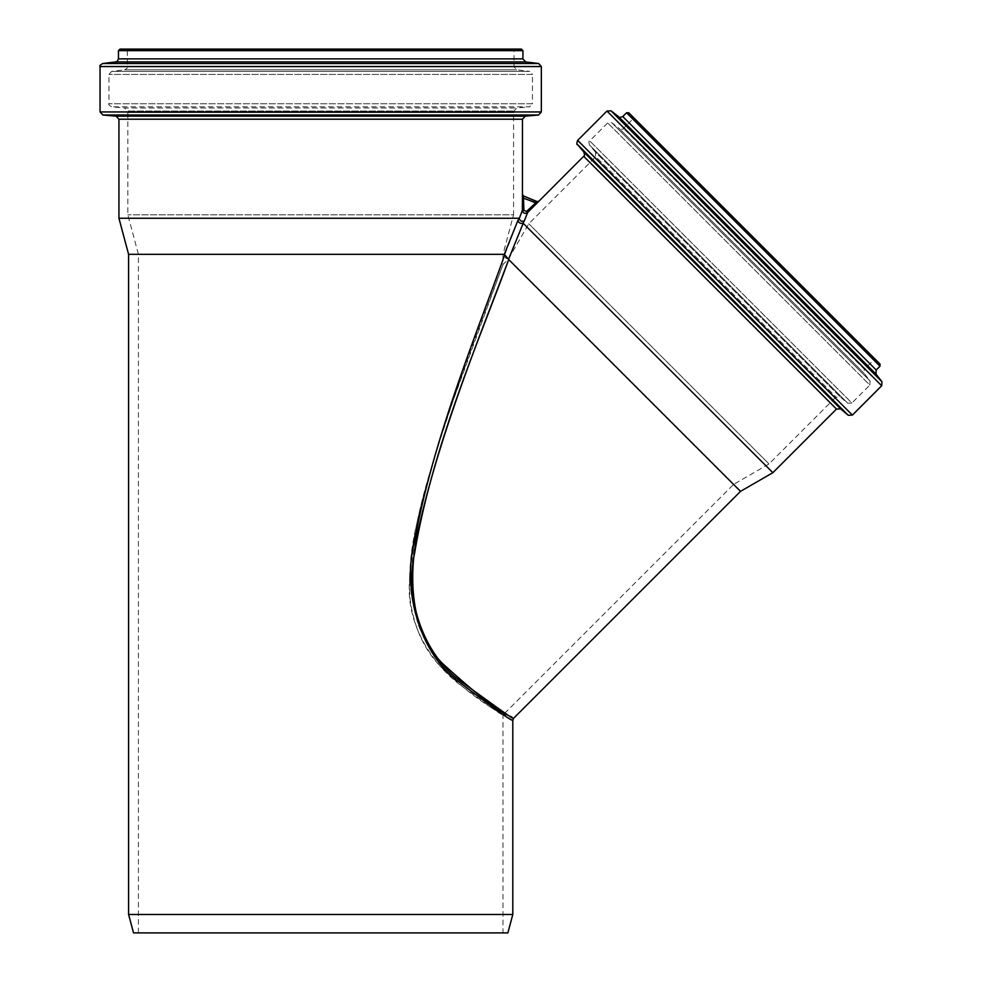 <?xml version="1.0" encoding="UTF-8"?>
<svg xmlns="http://www.w3.org/2000/svg" width="982" height="982" viewBox="0 0 982 982"><rect width="100%" height="100%" fill="white"/><g stroke="black" fill="none" stroke-linecap="round" stroke-linejoin="round"><path stroke-width="0.74" stroke-dasharray="4.91 3.68" d="M522.375 197.775L522.449 194.485A1.534 1.534 -67.5 0 0 523.394 195.909L523.909 210.344L522.375 210.344L522.375 197.775L536.491 203.63L527.604 212.517C524.916 214.076 523.173 213.352 522.375 210.344L519.257 218.556C520.19 221.134 521.896 221.871 524.363 220.778L523.05 223.147L772.871 472.686M523.909 210.344L526.524 211.437L537.093 201.58A1.534 1.534 112.5 0 0 538.762 201.249L536.491 203.63M526.524 211.437L527.604 212.517L524.363 220.778M523.394 195.909L537.056 201.568M523.271 223.086L508.566 259.26L507.706 258.659M512.8 720.346L505.362 715.718M503.484 714.515L473.054 693.366L460.202 682.821L438.708 660.972L425.783 642.019L417.755 623.828L411.642 592.293L411.237 583.578L412.943 552.817L415.104 537.584L425.108 491.209L432.706 463.479L442.833 430.128L464.682 364.874L504.564 255.308L505.742 257.505M507.252 258.462L506.565 258.106M740.526 491.356L508.701 259.543C480.959 336.065 432.424 445.779 414.637 553.05C403.553 604.053 427.759 658.541 461.061 681.471C501.728 711.054 518.484 722.813 511.315 716.75C500.231 712.797 477.461 695.182 442.992 663.918C408.905 630.825 407.444 570.898 419.891 522.952C441.998 427.158 482.997 328.233 508.701 259.543L508.566 259.26M523.05 223.147C520.399 223.773 518.692 222.865 517.919 220.422L519.257 218.556M128.593 254.326L504.306 254.326L504.564 255.308L517.919 220.422M118.932 218.25L519.11 218.25M128.593 914.488L512.8 914.488M834.909 398.066L594.699 157.857L834.909 398.066L769.004 463.958L528.795 223.749L769.004 463.958L733.579 484.421L508.345 259.174L733.579 484.421L502.98 715.006C501.63 715.129 487.637 705.309 461.012 685.534C435.677 667.024 406.757 628.075 409.371 583.394C411.544 519.331 434.019 458.938 452.972 400.975L502.98 264.539L474.65 340.14C454.715 395.758 431.123 459.159 416.798 523.566C410.537 549.662 408.352 575.182 410.243 600.162C414.257 628.873 425.206 651.803 443.066 668.963C476.049 701.59 503.938 714.552 502.98 715.006L502.98 932.9L138.413 932.9L502.98 932.9M628.726 112.758L879.995 364.04M835.228 398.385L594.368 157.525L835.228 398.385L836.32 397.305L840.457 397.121L847.712 403.209L589.544 145.041L847.712 403.209L851.86 403.025L589.728 140.905L851.86 403.025L869.831 385.054L607.698 122.922L869.831 385.054L870.077 380.991L611.761 122.676L870.077 380.991L864.099 373.332L864.344 369.281L623.484 128.409L864.344 369.281L873.71 359.915L875.87 359.915L632.838 116.883L632.838 119.055L873.71 359.915L632.838 119.055L623.484 128.409C623.545 129.342 622.195 129.428 619.421 128.667L864.099 373.332L619.421 128.667L611.761 122.676L607.698 122.922L589.728 140.905C588.77 140.819 588.709 142.206 589.544 145.041L595.632 152.296L840.457 397.121L595.632 152.296L595.46 156.445L836.32 397.305L595.46 156.445L594.368 157.525M594.699 157.857L528.795 223.749L508.345 259.174L502.993 264.539L502.98 254.326L138.413 254.326L502.98 254.326L513.574 214.812L127.832 214.812L513.574 214.812L513.574 112.562L127.832 112.562L513.574 112.562M133.527 932.9L507.878 932.9M120 49.1L521.393 49.1M514.028 112.562L127.365 112.562L514.028 112.562L514.028 111.027L516.839 107.971L529.642 106.842L111.764 106.842L529.642 106.842L532.44 103.785L108.953 103.785L532.44 103.785L532.44 74.423L108.953 74.423L532.44 74.423L529.752 71.379L111.653 71.379L529.752 71.379L516.728 69.783L514.028 66.739L127.365 66.739L514.028 66.739L514.028 50.634L515.562 49.1L125.831 49.1L127.365 50.634L514.028 50.634L127.365 50.634L127.365 66.739C128.077 67.328 127.181 68.347 124.677 69.783L516.728 69.783L124.677 69.783L111.653 71.379L108.953 74.423L108.953 103.785C108.204 104.374 109.137 105.393 111.764 106.842L124.567 107.971L516.839 107.971L124.567 107.971L127.365 111.027L514.028 111.027L127.365 111.027L127.365 112.562M583.689 156.273L836.492 409.064M118.932 119.215L522.473 119.215M626.553 112.758L879.995 366.212M622.76 116.551L876.202 370.005M618.697 116.809L875.956 374.056M611.037 110.819L881.946 381.716M606.974 111.064L881.689 385.779M577.674 140.377L852.388 415.091M577.49 144.514L848.239 415.276M583.873 152.124L840.629 408.88M118.466 50.634L522.927 50.634M118.466 58.859L522.927 58.859M115.778 61.903L525.628 61.903M102.754 63.511L538.652 63.511M100.054 66.555L541.34 66.555M100.054 111.948L541.34 111.948M102.864 115.004L538.541 115.004M116.134 116.158L525.272 116.158M138.413 932.9L138.413 254.326L127.832 214.812L127.832 112.562"/><path stroke-width="1.47" d="M537.068 201.605L526.524 211.437L523.909 210.344L523.418 196.044M526.524 211.437L527.604 212.517L536.491 203.63L535.472 202.513M522.927 50.634L118.466 50.634L120 49.1L521.393 49.1L522.927 50.634L522.927 58.859L525.628 61.903L538.652 63.511L541.34 66.555L541.34 111.948L538.541 115.004L525.272 116.158L522.473 119.215L522.449 194.485A1.534 1.534 -67.5 0 0 523.394 195.909L537.093 201.58A1.534 1.534 112.5 0 0 538.762 201.249L537.093 201.58M522.449 194.485L522.375 210.344C523.173 213.352 524.916 214.076 527.604 212.517L524.363 220.778C521.896 221.871 520.19 221.134 519.257 218.556L522.375 210.344L523.909 210.344M535.411 202.537L522.375 197.775M536.491 203.63L583.689 156.273C584.634 156.396 584.695 155.021 583.873 152.124L577.49 144.514C576.557 144.771 576.618 143.397 577.674 140.377L852.388 415.091L848.239 415.276L577.49 144.514M848.239 415.276L840.629 408.88L836.492 409.064L772.871 472.686L523.05 223.147L524.363 220.778M523.05 223.147L523.05 223.147C520.399 223.773 518.692 222.865 517.919 220.422L504.306 254.326L508.701 259.543C480.959 336.065 432.424 445.779 414.637 553.05C403.553 604.053 427.759 658.541 461.061 681.471C501.728 711.054 518.484 722.813 511.315 716.75C500.231 712.797 477.461 695.182 442.992 663.918C408.905 630.825 407.444 570.898 419.891 522.952C441.998 427.158 482.997 328.233 508.701 259.543L740.526 491.356L772.871 472.686M504.564 255.308C478.553 328.761 433.553 436.769 414.502 541.327C400.926 595.546 423.267 657.707 460.202 682.821C493.32 708.12 510.849 720.628 512.8 720.346C510.849 720.628 493.32 708.12 460.202 682.821C422.039 657.13 400.607 592.698 415.104 537.584C434.731 434.449 478.786 327.804 504.564 255.308L504.306 254.326L504.564 255.308M505.362 715.718L503.484 714.515M506.565 258.106L505.742 257.505M508.566 259.26L523.271 223.086M519.257 218.556L517.919 220.422M519.11 218.25L118.932 218.25L118.932 119.215L116.134 116.158L102.864 115.004L100.054 111.948L541.34 111.948M504.306 254.326L128.593 254.326L118.932 218.25M740.526 491.356L513.696 718.186L512.8 720.346L512.8 914.488L128.593 914.488L128.593 254.326M879.995 364.04L879.995 366.212L876.202 370.005L622.76 116.551L626.553 112.758L628.726 112.758L879.995 364.04M852.388 415.091L881.689 385.779L881.946 381.716L875.956 374.056L876.202 370.005M875.87 359.915L632.838 116.883M128.593 914.488L133.527 932.9L507.878 932.9L512.8 914.488M515.562 49.1L125.831 49.1M836.492 409.064L583.689 156.273M522.473 119.215L118.932 119.215M879.995 366.212L626.553 112.758M875.956 374.056L618.697 116.809C618.611 117.693 619.961 117.619 622.76 116.551M881.946 381.716L611.037 110.819L618.697 116.809M881.689 385.779L606.974 111.064L611.037 110.819M840.629 408.88L583.873 152.124M522.927 58.859L118.466 58.859L118.466 50.634M525.628 61.903L115.778 61.903C116.158 62.75 117.054 61.743 118.466 58.859M538.652 63.511L102.754 63.511L115.778 61.903M541.34 66.555L100.054 66.555C99.342 65.978 100.238 64.959 102.754 63.511M538.541 115.004L102.864 115.004M525.272 116.158L116.134 116.158M522.473 194.497L523.418 195.909M606.974 111.064L577.674 140.377M100.054 66.555L100.054 111.948"/></g></svg>
